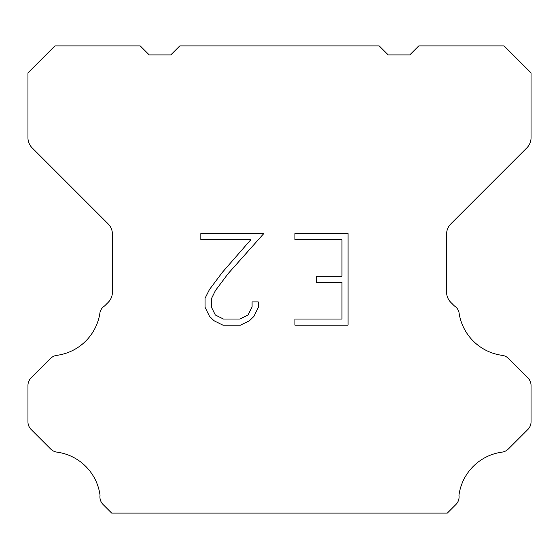 <?xml version="1.0" encoding="UTF-8"?>
<svg xmlns="http://www.w3.org/2000/svg" width="559" height="559" viewBox="0 0 559 559"><rect width="100%" height="100%" fill="white"/><g stroke="black" fill="none" stroke-linecap="round" stroke-linejoin="round"><path stroke-width="0.84" d="M341.961 319.035L341.961 282.414L316.324 282.414L316.324 276.307L341.961 276.307L341.961 239.685L294.928 239.685L294.928 233.578L348.061 233.578L348.061 325.142L294.928 325.142L294.928 319.035L341.961 319.035M258.3 301.923L258.3 307.415L253.947 316.352L249.412 320.796L240.475 325.142L222.887 325.142L214.006 320.726L209.478 316.261L205.062 307.317L205.062 298.261L209.478 289.499L222.412 272.275L250.844 239.685L200.828 239.685L200.828 233.578L263.778 233.578L228.135 273.624L215.439 290.547L211.323 298.897L211.323 306.94L215.32 314.99L223.425 319.035L240 319.035L248.042 314.976L252.095 306.94L252.095 301.923L258.3 301.923M379.219 45.915L388.205 54.901L409.768 54.901L418.754 45.915L504.099 45.915L531.05 72.873L531.05 137.731A14.373 14.373 0 0 1 526.837 147.89L450.813 223.921A14.373 14.373 0 0 0 446.599 234.088L446.599 292.203A14.373 14.373 0 0 0 450.813 302.363L454.341 305.899A10.782 10.782 0 0 1 458.953 312.104A50.31 50.31 0 0 0 502.206 355.356A10.782 10.782 0 0 1 508.411 358.417L527.892 377.905A10.782 10.782 0 0 1 531.05 385.528L531.05 421.828A10.782 10.782 0 0 1 527.892 429.452L508.292 449.052A10.782 10.782 0 0 1 502.108 452.112A50.31 50.31 0 0 0 458.96 495.26A10.782 10.782 0 0 1 455.899 504.532L447.347 513.085L111.653 513.085L103.101 504.532A10.782 10.782 0 0 1 100.04 495.26A50.31 50.31 0 0 0 56.892 452.112A10.782 10.782 0 0 1 50.708 449.052L31.108 429.452A10.782 10.782 0 0 1 27.95 421.828L27.95 385.528A10.782 10.782 0 0 1 31.108 377.905L50.59 358.417A10.782 10.782 0 0 1 56.794 355.356A50.31 50.31 0 0 0 100.047 312.104A10.782 10.782 0 0 1 104.659 305.899L108.187 302.363A14.373 14.373 0 0 0 112.401 292.203L112.401 234.088A14.373 14.373 0 0 0 108.187 223.921L32.163 147.89A14.373 14.373 0 0 1 27.95 137.731L27.95 72.873L54.901 45.915L140.246 45.915L149.232 54.901L170.795 54.901L179.781 45.915L379.219 45.915"/></g></svg>
